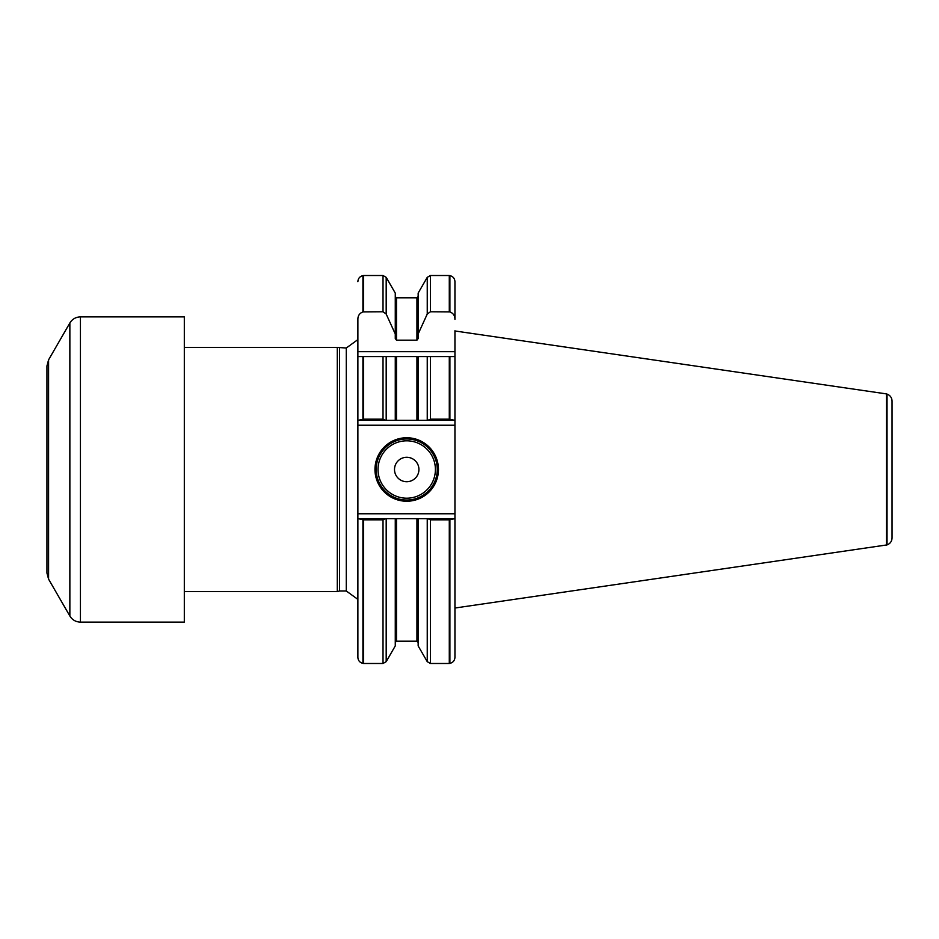 <?xml version="1.0" encoding="UTF-8"?>
<svg xmlns="http://www.w3.org/2000/svg" width="939" height="939" viewBox="0 0 939 939"><rect width="100%" height="100%" fill="white"/><g stroke="black" fill="none" stroke-linecap="round" stroke-linejoin="round"><path stroke-width="1.41" d="M184.314 469.5L184.314 622.123L80.437 622.123L80.437 316.877L184.314 316.877L184.314 469.5M48.582 579.163L48.582 359.837L46.95 365.94L46.95 573.06L48.582 579.163L69.862 616.019C72.303 619.928 75.824 621.97 80.437 622.123M449.898 519.713L449.898 663.368C453.032 662.582 454.711 660.587 454.946 657.359L454.946 518.645L449.288 519.819L430.414 519.819L427.726 518.645L357.876 518.645L357.876 657.359C358.111 660.587 359.79 662.582 362.923 663.368L363.534 663.486L363.534 519.819L357.876 518.645L357.876 420.355L363.534 419.181L383.018 419.181L385.706 420.355L427.726 420.355L430.414 419.181L449.288 419.181L454.946 420.355L454.946 356.562L449.288 356.562L449.288 419.181M363.534 356.562L357.876 356.562L357.876 420.355L395.272 420.355L395.272 356.562L363.534 356.562L363.534 419.181M357.876 356.562L357.876 319.377C357.888 315.692 359.567 313.203 362.923 311.924L383.018 311.783L386.187 314.049L395.272 333.979L395.272 338.556L396.493 340.176L416.939 340.176L418.16 338.556L418.16 333.979L427.245 314.049L430.414 311.783L449.898 311.924C453.255 313.203 454.934 315.692 454.946 319.377L454.946 281.641L454.946 319.377M357.876 328.298L357.876 319.377M357.876 339.613L346.28 348.017L346.28 590.983L357.876 599.387M449.898 311.924L449.898 275.632L449.288 275.514L449.288 311.783M449.288 356.562L418.16 356.562L418.16 420.355L454.946 420.355L454.946 518.645L427.726 518.645M449.288 275.514L430.414 275.514L427.245 277.345L418.16 293.085L418.16 333.979M416.939 420.355L416.939 356.562L395.272 356.562L396.493 356.562L396.493 420.355M383.018 311.783L383.018 275.514L386.187 277.345L395.272 293.085L395.272 333.979M383.018 275.514L363.534 275.514L363.534 311.783M454.946 608.237L454.946 330.763M454.946 356.562L454.946 351.679L357.876 351.679M449.288 519.819L449.288 663.486L430.414 663.486L427.245 661.655L427.245 518.645L418.16 518.645L418.16 645.915L427.245 661.655M395.272 518.645L395.272 645.915L386.187 661.655L386.187 518.645L395.272 518.645M385.706 518.645L383.018 519.819L363.534 519.819M346.28 348.017L337.289 347.407L337.289 591.593L184.314 591.593M339.566 348.017L339.566 590.983L337.289 591.593M346.28 590.983L339.566 590.983M406.716 437.75A31.75 31.75 0 0 1 434.205 485.369A31.75 31.75 0 0 1 379.227 485.369A31.75 31.75 0 0 1 406.716 437.75M406.716 500.029A30.529 30.529 0 0 0 437.245 469.5A30.529 30.529 0 0 0 406.716 438.971A30.529 30.529 0 0 0 376.187 469.5A30.529 30.529 0 0 0 406.716 500.029M406.716 457.293A12.207 12.207 0 0 1 417.292 475.603A12.207 12.207 0 0 1 396.141 475.603A12.207 12.207 0 0 1 406.716 457.293M892.05 537.953L892.05 401.047L892.05 537.953C891.862 541.345 890.195 543.669 887.026 544.902L454.946 608.026M887.026 544.902L887.026 394.098L886.416 393.899L886.416 545.101M48.582 359.837L69.862 322.981L69.862 616.019M449.898 356.562L449.898 419.287M430.414 275.514L430.414 311.783M430.414 356.562L430.414 419.181M427.245 277.345L427.245 314.049M427.245 356.562L427.245 420.355M418.16 296.583L416.939 297.804L416.939 340.176M416.939 297.804L396.493 297.804L396.493 340.176M386.187 277.345L386.187 314.049M386.187 356.562L386.187 420.355M383.018 356.562L383.018 419.181M363.534 275.514L362.923 275.632L362.923 311.924M362.923 356.562L362.923 419.287M430.414 519.819L430.414 663.486M416.939 518.645L416.939 641.196L418.16 642.417M396.493 518.645L396.493 641.196L395.272 642.417M383.018 519.819L383.018 663.486L386.187 661.655M362.923 519.713L362.923 663.368M357.876 513.762L454.946 513.762M454.946 425.238L357.876 425.238M406.716 498.198A28.698 28.698 0 0 0 431.564 455.157A28.698 28.698 0 0 0 381.868 455.157A28.698 28.698 0 0 0 406.716 498.198M69.862 322.981C72.303 319.072 75.824 317.03 80.437 316.877M449.898 275.632C453.032 276.418 454.711 278.413 454.946 281.641M396.493 297.804L395.272 296.583M362.923 275.632C359.79 276.418 358.111 278.413 357.876 281.641M449.898 663.368L449.288 663.486M416.939 641.196L396.493 641.196M383.018 663.486L363.534 663.486M337.289 347.407L184.314 347.407M887.026 394.098C890.195 395.331 891.862 397.655 892.05 401.047M886.416 393.899L454.946 330.974"/></g></svg>
